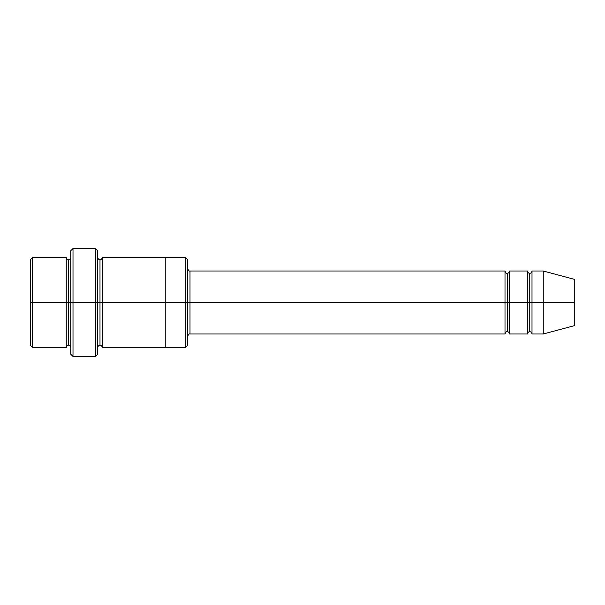 <?xml version="1.0" encoding="UTF-8"?>
<svg xmlns="http://www.w3.org/2000/svg" width="605" height="605" viewBox="0 0 605 605"><rect width="100%" height="100%" fill="white"/><g stroke="black" fill="none" stroke-linecap="round" stroke-linejoin="round"><path stroke-width="0.91" d="M190 302.5L190 333.998L190 302.5L187.747 302.5L187.747 259.749L187.747 345.251L187.747 302.5L185.501 302.5L185.501 257.503L185.501 302.5L190 302.5L190 271.002L190 302.5L507.247 302.5L507.247 273.248L507.247 331.752L507.247 302.5L505.001 302.5L505.001 271.002L505.001 333.998L505.001 271.002L505.001 333.998L505.001 302.5L190 302.5L190 333.998L190 302.5M70.747 302.5L70.747 250.75L70.747 302.5L73.001 302.5L73.001 248.504L73.001 302.5L73.001 248.504L73.001 302.5L95.499 302.5L95.499 248.504L95.499 302.5L97.753 302.5L97.753 250.75L97.753 302.5L99.999 302.5L99.999 259.749L99.999 345.251L99.999 302.5L97.753 302.5L97.753 250.75L97.753 354.25L97.753 302.5L95.499 302.5L95.499 248.504L95.499 356.496L95.499 302.5L73.001 302.5L73.001 356.496L73.001 302.5L68.501 302.5L68.501 259.749L68.501 345.251L68.501 302.5L66.247 302.5L66.247 257.503L66.247 302.5L68.501 302.5L68.501 345.251L68.501 259.749L68.501 302.5L70.747 302.5L70.747 354.25L70.747 302.5M30.25 302.5L30.25 259.749L30.25 302.5L32.504 302.5L32.504 257.503L32.504 302.5L32.504 257.503L32.504 302.5L66.247 302.5L66.247 257.503L66.247 347.497L66.247 302.5L66.247 347.497L66.247 302.5L32.504 302.5L32.504 347.497L32.504 302.5L30.25 302.5L30.25 345.251L30.25 302.5M543.252 302.5L543.252 271.002L543.252 302.5L543.252 271.002L543.252 302.5L574.75 302.5L574.75 279.442L574.75 325.558L574.75 302.5L543.252 302.5L543.252 333.998L543.252 302.5L543.252 333.998L543.252 302.5L531.999 302.5L531.999 271.002L531.999 302.5L543.252 302.5M527.5 302.5L529.753 302.5L529.753 273.248L529.753 331.752L529.753 302.5L527.5 302.5L527.5 271.002L527.5 333.998L527.5 271.002L527.5 333.998L527.5 302.5L509.501 302.5L509.501 333.998L509.501 302.5L507.247 302.5L507.247 331.752L507.247 273.248L507.247 302.5L509.501 302.5L509.501 271.002L509.501 302.5L527.5 302.5M529.753 302.5L529.753 331.752L529.753 273.248L529.753 302.5L531.999 302.5L531.999 333.998L531.999 302.5L529.753 302.5M99.999 302.5L99.999 345.251L99.999 259.749L99.999 302.5L102.253 302.5L102.253 347.497L102.253 302.5L99.999 302.5M185.501 302.5L185.501 257.503L185.501 347.497L185.501 302.5L165.248 302.5L165.248 257.503L165.248 302.5L185.501 302.5L185.501 347.497L185.501 302.5M165.248 302.5L165.248 257.503L165.248 347.497L165.248 302.5L102.253 302.5L102.253 257.503L102.253 302.5L165.248 302.5L165.248 257.503L165.248 302.5M509.501 302.5L509.501 333.998L509.501 302.5M102.253 302.5L102.253 347.497L102.253 302.5M531.999 302.5L531.999 271.002L531.999 302.5M32.504 302.5L32.504 347.497L32.504 302.5M95.499 302.5L95.499 356.496L95.499 302.5M73.001 302.5L73.001 356.496L73.001 302.5M574.75 325.558L543.252 333.998L531.999 333.998C531.591 332.379 530.842 331.631 529.753 331.752C528.657 331.631 527.908 332.379 527.5 333.998L509.501 333.998C509.092 332.379 508.344 331.631 507.247 331.752C506.362 331.434 505.614 332.183 505.001 333.998L190 333.998C189.115 333.688 188.367 334.436 187.747 336.251M70.747 250.75L73.001 248.504L95.499 248.504L97.753 250.75M187.747 259.749L185.501 257.503L102.253 257.503C101.844 259.121 101.096 259.87 99.999 259.749C98.91 259.87 98.154 259.121 97.753 257.503M30.25 259.749L32.504 257.503L66.247 257.503C66.656 259.121 67.405 259.87 68.501 259.749C69.59 259.87 70.346 259.121 70.747 257.503M70.747 347.497C70.346 345.878 69.59 345.13 68.501 345.251C67.405 345.13 66.656 345.878 66.247 347.497L32.504 347.497L30.25 345.251M574.75 279.442L543.252 271.002L531.999 271.002C531.591 272.621 530.842 273.369 529.753 273.248C528.657 273.369 527.908 272.621 527.5 271.002L509.501 271.002C509.092 272.621 508.344 273.369 507.247 273.248C506.362 273.566 505.614 272.817 505.001 271.002L190 271.002C189.115 271.312 188.367 270.564 187.747 268.749M187.747 345.251L185.501 347.497L102.253 347.497C101.844 345.878 101.096 345.13 99.999 345.251C98.91 345.13 98.154 345.878 97.753 347.497M97.753 354.25L95.499 356.496L73.001 356.496L70.747 354.25"/></g></svg>
